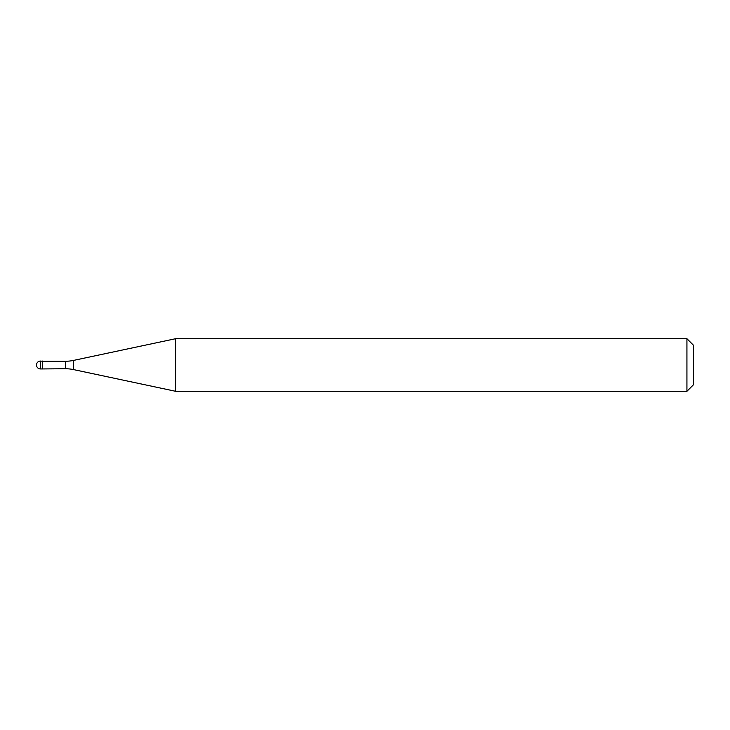 <?xml version="1.0" encoding="UTF-8"?>
<svg xmlns="http://www.w3.org/2000/svg" width="730" height="730" viewBox="0 0 730 730"><rect width="100%" height="100%" fill="white"/><g stroke="black" fill="none" stroke-linecap="round" stroke-linejoin="round"><path stroke-width="1.09" d="M42.614 361.259L40.442 361.058L40.442 368.942L42.413 368.942L42.413 361.058L42.413 368.942L65.417 368.741L65.417 361.259L42.614 361.259L42.614 368.741M40.442 368.942A3.942 3.942 0 0 1 36.5 365A3.942 3.942 0 0 1 40.442 361.058M65.417 361.259A39.42 39.42 0 0 0 73.611 360.392L175.574 338.72L175.574 391.28L73.611 369.608A39.42 39.42 0 0 0 65.417 368.741M175.574 338.72L686.93 338.72L686.93 391.28L175.574 391.28M686.93 391.28L693.5 384.71L693.5 345.29L686.93 338.72M73.611 360.392L73.611 369.608"/></g></svg>
